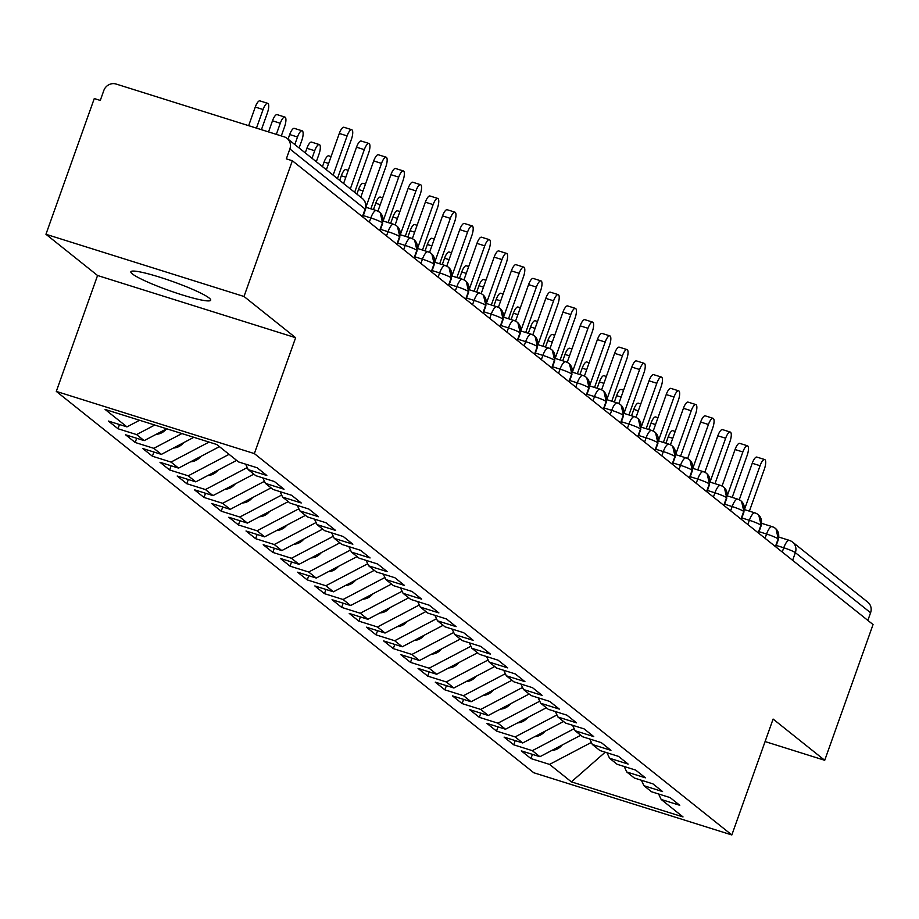 <?xml version="1.0" encoding="UTF-8"?>
<svg xmlns="http://www.w3.org/2000/svg" width="919" height="919" viewBox="0 0 919 919"><rect width="100%" height="100%" fill="white"/><g stroke="black" fill="none" stroke-linecap="round" stroke-linejoin="round"><path stroke-width="1.38" d="M209.199 298.055A42.377 4.836 -160.4 0 0 166.029 279.227A42.377 4.836 -160.4 0 0 130.866 271.771A42.377 4.836 -160.4 0 0 132.382 273.931A42.377 4.836 -160.4 0 0 175.54 292.747A42.377 4.836 -160.4 0 0 210.715 300.203A42.377 4.836 -160.4 0 0 209.199 298.055M45.95 234.276L94.278 98.54L100.286 100.435L103.813 90.51A9.937 9.362 -51.4 0 1 116.127 84.043L284.178 136.828A9.937 9.362 -51.4 0 1 287.061 138.355L362.304 198.447A9.937 9.362 -51.4 0 1 365.107 209.038L289.864 148.947L286.337 158.861L292.345 160.745L244.006 296.481L45.95 234.276L97.563 275.505L56.3 391.402L533.778 772.753L731.834 834.957L254.356 453.595L56.3 391.402M530.941 758.566L549.539 764.401L571.388 781.862L683.024 816.922L661.175 799.461L679.784 805.308L670.146 797.612L651.537 791.764L643.966 785.722L662.576 791.569L652.938 783.873L634.328 778.025L626.758 771.983L645.368 777.819L635.73 770.122L617.131 764.286L609.561 758.232L628.159 764.08L618.521 756.383L599.923 750.536L592.353 744.493L610.951 750.341L601.325 742.644L582.715 736.797L575.145 730.754L593.754 736.59L584.116 728.893L565.507 723.058L557.936 717.004L576.546 722.851L566.908 715.154L548.298 709.319L540.728 703.265L559.338 709.112L549.7 701.415L531.102 695.568L523.52 689.526L542.13 695.373L532.492 687.676L513.893 681.829L506.323 675.787L524.921 681.622L515.283 673.926L496.685 668.09L489.115 662.036L507.713 667.883L498.087 660.187L479.477 654.339L471.906 648.297L490.516 654.144L480.878 646.448L462.268 640.6L454.698 634.558L473.308 640.394L463.67 632.697L445.06 626.861L437.49 620.807L456.1 626.655L446.462 618.958L427.863 613.111L420.293 607.068L438.891 612.916L429.253 605.219L410.655 599.372L403.085 593.329L421.683 599.165L412.057 591.468L393.447 585.633L385.877 579.579L404.486 585.426L394.848 577.729L376.239 571.894L368.668 565.84L387.278 571.687L377.64 563.99L359.03 558.143L351.46 552.101L370.07 557.948L360.432 550.251L341.822 544.404L334.252 538.362L352.862 544.197L343.224 536.501L324.625 530.665L317.055 524.611L335.653 530.458L326.015 522.762L307.417 516.915L299.847 510.872L318.445 516.719L308.818 509.023L290.209 503.175L282.638 497.133L301.248 502.969L291.61 495.272L273 489.436L265.43 483.383L284.04 489.23L274.402 481.533L255.792 475.686L248.222 469.643L266.832 475.491L257.194 467.794L238.595 461.947L216.735 444.497L105.099 409.437L126.96 426.887L108.35 421.04L117.988 428.736L136.598 434.584L144.168 440.626L125.558 434.79L135.196 442.487L153.795 448.323L161.365 454.377L142.767 448.529L152.405 456.226L171.003 462.073L178.573 468.116L159.975 462.268L169.601 469.965L188.211 475.812L195.781 481.855L177.172 476.019L186.81 483.716L205.419 489.551L212.99 495.605L194.38 489.758L204.018 497.455L222.628 503.302L230.198 509.344L211.588 503.497L221.226 511.194L239.825 517.041L247.395 523.083L228.797 517.248L238.435 524.944L257.033 530.78L264.603 536.834L246.005 530.987L255.631 538.683L274.241 544.519L281.811 550.573L263.202 544.726L272.84 552.422L291.449 558.27L299.02 564.312L280.41 558.465L290.048 566.161L308.658 572.009L316.228 578.051L297.618 572.215L307.256 579.912L325.866 585.748L333.436 591.802L314.826 585.954L324.464 593.651L343.063 599.498L350.633 605.541L332.035 599.693L341.673 607.39L360.271 613.237L367.841 619.28L349.243 613.444L358.869 621.141L377.479 626.976L385.05 633.03L366.44 627.183L376.078 634.88L394.688 640.727L402.258 646.769L383.648 640.922L393.286 648.619L411.896 654.466L419.466 660.508L400.856 654.673L410.494 662.369L429.093 668.205L436.674 674.259L418.065 668.412L427.703 676.108L446.301 681.944L453.871 687.998L435.273 682.151L444.899 689.847L463.509 695.694L471.079 701.737L452.481 695.89L462.108 703.586L480.717 709.434L488.288 715.476L469.678 709.64L479.316 717.337L497.926 723.173L505.496 729.226L486.886 723.379L496.524 731.076L515.134 736.923L522.704 742.966L504.094 737.118L513.732 744.815L532.331 750.662L539.901 756.705L521.303 750.869L530.941 758.566L532.434 754.361M539.901 756.705L580.762 735.246M532.331 750.662L574.168 728.687M661.175 799.461L658.601 793.982M522.704 742.966L563.554 721.495M515.134 736.923L556.971 714.936M643.966 785.722L641.393 780.242M505.496 729.226L546.357 707.756M497.926 723.173L539.763 701.197M626.758 771.983L624.196 766.503M488.288 715.476L529.149 694.017M480.717 709.434L522.555 687.458M609.561 758.232L606.988 752.764M471.079 701.737L511.94 680.267M463.509 695.694L505.347 673.707M592.353 744.493L589.78 739.014M453.871 687.998L494.732 666.528M446.301 681.944L488.138 659.968M575.145 730.754L572.571 725.275M436.674 674.259L477.524 652.789M429.093 668.205L470.93 646.229M557.936 717.004L555.363 711.536M419.466 660.508L460.327 639.05M411.896 654.466L453.733 632.479M540.728 703.265L538.155 697.785M402.258 646.769L443.119 625.299M394.688 640.727L436.525 618.74M523.52 689.526L520.958 684.046M385.05 633.03L425.911 611.56M377.479 626.976L419.317 605.001M506.323 675.787L503.75 670.307M367.841 619.28L408.702 597.821M360.271 613.237L402.108 591.262M489.115 662.036L486.542 656.557M350.633 605.541L391.494 584.07M343.063 599.498L384.9 577.511M471.906 648.297L469.333 642.818M333.436 591.802L374.286 570.331M325.866 585.748L367.692 563.772M454.698 634.558L452.125 629.078M316.228 578.051L357.089 556.592M308.658 572.009L350.495 550.033M437.49 620.807L434.917 615.339M299.02 564.312L339.881 542.842M291.449 558.27L333.287 536.282M420.293 607.068L417.72 601.589M281.811 550.573L322.672 529.103M274.241 544.519L316.079 522.543M403.085 593.329L400.512 587.85M264.603 536.834L305.464 515.364M257.033 530.78L298.87 508.804M385.877 579.579L383.303 574.111M247.395 523.083L288.256 501.625M239.825 517.041L281.662 495.054M368.668 565.84L366.095 560.36M230.198 509.344L271.059 487.874M222.628 503.302L264.465 481.315M351.46 552.101L348.887 546.621M212.99 495.605L253.851 474.135M205.419 489.551L247.257 467.576M334.252 538.362L331.69 532.882M195.781 481.855L236.642 460.396M188.211 475.812L229.072 454.342M317.055 524.611L314.482 519.132M178.573 468.116L219.434 446.645M171.003 462.073L209.05 442.085M299.847 510.872L297.274 505.393M161.365 454.377L193.852 437.306M153.795 448.323L181.916 433.561M282.638 497.133L280.065 491.654M144.168 440.626L166.707 428.782M136.598 434.584L154.771 425.037M265.43 483.383L262.857 477.914M289.864 148.947A9.937 9.362 -51.4 0 0 287.061 138.355M126.96 426.887L139.573 420.259M248.222 469.643L245.649 464.164M782.241 552.032L783.758 547.781A9.937 3.102 -72.6 0 1 789.318 540.361A9.937 3.102 -72.6 0 1 789.651 540.544A9.937 9.362 128.6 0 1 792.546 542.084L867.777 602.163A9.937 9.362 128.6 0 1 870.58 612.755L867.858 620.405M765.09 741.564L824.722 760.289L873.05 624.552L292.345 160.745M97.563 275.505L295.631 337.71L244.006 296.481M295.631 337.71L254.356 453.595M824.722 760.289L773.097 719.06L731.834 834.957M571.388 781.862L605.219 752.201M549.539 764.401L591.376 742.426M117.988 428.736L119.481 424.544M369.3 222.214L370.817 217.964A9.937 3.102 -72.6 0 1 376.365 210.543A9.937 3.102 -72.6 0 1 376.698 210.727A9.937 9.362 128.6 0 1 379.593 212.255A9.937 9.362 128.6 0 1 380.259 212.852A9.937 9.362 128.6 0 1 382.396 222.846L379.673 230.497M135.196 442.487L136.69 438.283M152.405 456.226L153.898 452.022M169.601 469.965L171.106 465.772M186.81 483.716L188.303 479.511M204.018 497.455L205.511 493.25M221.226 511.194L222.72 507.001M238.435 524.944L239.928 520.74M255.631 538.683L257.136 534.479M272.84 552.422L274.333 548.218M290.048 566.161L291.541 561.968M307.256 579.912L308.75 575.708M324.464 593.651L325.958 589.447M341.673 607.39L343.166 603.197M358.869 621.141L360.374 616.936M376.078 634.88L377.571 630.675M393.286 648.619L394.779 644.426M410.494 662.369L411.988 658.165M427.703 676.108L429.196 671.904M444.899 689.847L446.404 685.654M462.108 703.586L463.601 699.393M479.316 717.337L480.809 713.133M496.524 731.076L498.018 726.872M513.732 744.815L515.226 740.622M386.508 235.953L388.013 231.703A9.937 3.102 -72.6 0 1 393.573 224.282A9.937 3.102 -72.6 0 1 393.906 224.466A9.937 9.362 128.6 0 1 396.801 226.005A9.937 9.362 128.6 0 1 397.467 226.591A9.937 9.362 128.6 0 1 399.604 236.585L396.882 244.236M403.705 249.704L405.222 245.442A9.937 3.102 -72.6 0 1 410.782 238.032A9.937 3.102 -72.6 0 1 411.115 238.205A9.937 9.362 128.6 0 1 414.009 239.744A9.937 9.362 128.6 0 1 414.664 240.33A9.937 9.362 128.6 0 1 416.812 250.336L414.078 257.986M420.913 263.443L422.43 259.181A9.937 3.102 -72.6 0 1 427.99 251.772A9.937 3.102 -72.6 0 1 428.323 251.955A9.937 9.362 128.6 0 1 431.206 253.483A9.937 9.362 128.6 0 1 431.873 254.069A9.937 9.362 128.6 0 1 434.009 264.075L431.287 271.725M438.122 277.182L439.638 272.932A9.937 3.102 -72.6 0 1 445.198 265.511A9.937 3.102 -72.6 0 1 445.531 265.694A9.937 9.362 128.6 0 1 448.415 267.234A9.937 9.362 128.6 0 1 449.081 267.82A9.937 9.362 128.6 0 1 451.218 277.814L448.495 285.464M455.33 290.921L456.846 286.671A9.937 3.102 -72.6 0 1 462.395 279.261A9.937 3.102 -72.6 0 1 462.739 279.433A9.937 9.362 128.6 0 1 465.623 280.973A9.937 9.362 128.6 0 1 466.289 281.559A9.937 9.362 128.6 0 1 468.426 291.564L465.703 299.215M472.538 304.671L474.055 300.41A9.937 3.102 -72.6 0 1 479.603 293A9.937 3.102 -72.6 0 1 479.936 293.184A9.937 9.362 128.6 0 1 482.831 294.712A9.937 9.362 128.6 0 1 483.497 295.298A9.937 9.362 128.6 0 1 485.634 305.303L482.912 312.954M489.735 318.411L491.251 314.16A9.937 3.102 -72.6 0 1 496.811 306.739A9.937 3.102 -72.6 0 1 497.145 306.923A9.937 9.362 128.6 0 1 500.039 308.451A9.937 9.362 128.6 0 1 500.706 309.048A9.937 9.362 128.6 0 1 502.842 319.042L500.12 326.693M506.943 332.15L508.46 327.899A9.937 3.102 -72.6 0 1 514.02 320.478A9.937 3.102 -72.6 0 1 514.353 320.662A9.937 9.362 128.6 0 1 517.236 322.201A9.937 9.362 128.6 0 1 517.902 322.787A9.937 9.362 128.6 0 1 520.051 332.793L517.317 340.444M524.152 345.9L525.668 341.638A9.937 3.102 -72.6 0 1 531.228 334.229A9.937 3.102 -72.6 0 1 531.561 334.401A9.937 9.362 128.6 0 1 534.444 335.94A9.937 9.362 128.6 0 1 535.111 336.526A9.937 9.362 128.6 0 1 537.247 346.532L534.525 354.183M541.36 359.639L542.876 355.389A9.937 3.102 -72.6 0 1 548.436 347.968A9.937 3.102 -72.6 0 1 548.769 348.152A9.937 9.362 128.6 0 1 551.653 349.679A9.937 9.362 128.6 0 1 552.319 350.277A9.937 9.362 128.6 0 1 554.456 360.271L551.733 367.922M558.568 373.378L560.085 369.128A9.937 3.102 -72.6 0 1 565.633 361.707A9.937 3.102 -72.6 0 1 565.966 361.891A9.937 9.362 128.6 0 1 568.861 363.43A9.937 9.362 128.6 0 1 569.527 364.016A9.937 9.362 128.6 0 1 571.664 374.01L568.941 381.672M575.776 387.129L577.281 382.867A9.937 3.102 -72.6 0 1 582.841 375.457A9.937 3.102 -72.6 0 1 583.174 375.63A9.937 9.362 128.6 0 1 586.069 377.169A9.937 9.362 128.6 0 1 586.736 377.755A9.937 9.362 128.6 0 1 588.872 387.761L586.15 395.411M592.973 400.868L594.49 396.606A9.937 3.102 -72.6 0 1 600.05 389.197A9.937 3.102 -72.6 0 1 600.383 389.38A9.937 9.362 128.6 0 1 603.278 390.908A9.937 9.362 128.6 0 1 603.932 391.494A9.937 9.362 128.6 0 1 606.081 401.5L603.346 409.15M610.182 414.607L611.698 410.356A9.937 3.102 -72.6 0 1 617.258 402.936A9.937 3.102 -72.6 0 1 617.591 403.119A9.937 9.362 128.6 0 1 620.474 404.659A9.937 9.362 128.6 0 1 621.141 405.245A9.937 9.362 128.6 0 1 623.277 415.239L620.555 422.889M627.39 428.346L628.906 424.096A9.937 3.102 -72.6 0 1 634.466 416.686A9.937 3.102 -72.6 0 1 634.799 416.858A9.937 9.362 128.6 0 1 637.683 418.398A9.937 9.362 128.6 0 1 638.349 418.984A9.937 9.362 128.6 0 1 640.486 428.989L637.763 436.64M644.598 442.096L646.114 437.835A9.937 3.102 -72.6 0 1 651.674 430.425A9.937 3.102 -72.6 0 1 652.008 430.609A9.937 9.362 128.6 0 1 654.891 432.137A9.937 9.362 128.6 0 1 655.557 432.723A9.937 9.362 128.6 0 1 657.694 442.728L654.971 450.379M661.806 455.835L663.323 451.585A9.937 3.102 -72.6 0 1 668.871 444.164A9.937 3.102 -72.6 0 1 669.204 444.348A9.937 9.362 128.6 0 1 672.099 445.876A9.937 9.362 128.6 0 1 672.765 446.473A9.937 9.362 128.6 0 1 674.902 456.467L672.18 464.118M679.015 469.575L680.519 465.324A9.937 3.102 -72.6 0 1 686.079 457.903A9.937 3.102 -72.6 0 1 686.413 458.087A9.937 9.362 128.6 0 1 689.307 459.626A9.937 9.362 128.6 0 1 689.974 460.212A9.937 9.362 128.6 0 1 692.11 470.218L689.388 477.869M696.211 483.325L697.728 479.063A9.937 3.102 -72.6 0 1 703.288 471.654A9.937 3.102 -72.6 0 1 703.621 471.826A9.937 9.362 128.6 0 1 706.516 473.365A9.937 9.362 128.6 0 1 707.17 473.951A9.937 9.362 128.6 0 1 709.319 483.957L706.585 491.608M713.42 497.064L714.936 492.814A9.937 3.102 -72.6 0 1 720.496 485.393A9.937 3.102 -72.6 0 1 720.829 485.577A9.937 9.362 128.6 0 1 723.712 487.104A9.937 9.362 128.6 0 1 724.379 487.702A9.937 9.362 128.6 0 1 726.515 497.696L723.793 505.347M730.628 510.803L732.144 506.553A9.937 3.102 -72.6 0 1 737.704 499.132A9.937 3.102 -72.6 0 1 738.037 499.316A9.937 9.362 128.6 0 1 740.921 500.855A9.937 9.362 128.6 0 1 741.587 501.441A9.937 9.362 128.6 0 1 743.724 511.435L741.001 519.097M747.836 524.554L749.353 520.292A9.937 3.102 -72.6 0 1 754.901 512.882A9.937 3.102 -72.6 0 1 755.246 513.055A9.937 9.362 128.6 0 1 758.129 514.594A9.937 9.362 128.6 0 1 758.795 515.18A9.937 9.362 128.6 0 1 760.932 525.186L758.209 532.836M765.045 538.293L766.561 534.031A9.937 3.102 -72.6 0 1 772.109 526.621A9.937 3.102 -72.6 0 1 772.442 526.805A9.937 9.362 128.6 0 1 775.337 528.333A9.937 9.362 128.6 0 1 776.004 528.919A9.937 9.362 128.6 0 1 778.14 538.925L775.418 546.575M337.434 178.585L351.403 139.332A8.282 2.585 107.4 0 0 351.736 129.717A8.282 2.585 107.4 0 0 347.106 135.897L339.306 133.45A8.282 2.585 -72.6 0 1 343.936 127.27L351.736 129.717M326.371 169.751L339.306 133.45M333.126 175.15L347.106 135.897M263.075 109.51L255.275 107.063A8.282 2.585 -72.6 0 1 259.905 100.883L267.716 103.33A8.282 2.585 107.4 0 0 263.075 109.51L256.458 128.12M261.421 129.682L267.383 112.945A8.282 2.585 107.4 0 0 267.716 103.33M255.275 107.063L248.658 125.662M139.045 420.534A13.245 12.487 -51.4 0 0 140.147 420.442M354.642 192.324L368.611 153.082A8.282 2.585 107.4 0 0 368.944 143.467A8.282 2.585 107.4 0 0 364.315 149.648L356.515 147.189A8.282 2.585 -72.6 0 1 361.144 141.009L368.944 143.467M343.58 183.501L356.515 147.189M350.334 188.889L364.315 149.648M370.862 208.82L385.819 166.821A8.282 2.585 107.4 0 0 386.152 157.206A8.282 2.585 107.4 0 0 381.523 163.387L373.711 160.94A8.282 2.585 -72.6 0 1 378.341 154.76L386.152 157.206M360.788 197.24L373.711 160.94M366.003 206.947L381.523 163.387M388.071 222.559L403.027 180.561A8.282 2.585 107.4 0 0 403.361 170.945A8.282 2.585 107.4 0 0 398.72 177.126L390.92 174.679A8.282 2.585 -72.6 0 1 395.549 168.499L403.361 170.945M377.927 211.175L390.92 174.679M383.223 220.675L398.72 177.126M405.279 236.298L420.236 194.311A8.282 2.585 107.4 0 0 420.557 184.696A8.282 2.585 107.4 0 0 415.928 190.876L408.128 188.418A8.282 2.585 -72.6 0 1 412.757 182.238L420.557 184.696M395.136 224.925L408.128 188.418M400.42 234.414L415.928 190.876M280.284 123.249L272.483 120.803A8.282 2.585 -72.6 0 1 277.113 114.622L284.913 117.081A8.282 2.585 107.4 0 0 280.284 123.249L276.332 134.358M281.306 135.92L284.591 126.696A8.282 2.585 107.4 0 0 284.913 117.081M272.483 120.803L268.532 131.911M156.253 434.285A13.245 12.487 -51.4 0 0 165.11 430.322L166.603 428.84M297.492 137L289.692 134.542A8.282 2.585 -72.6 0 1 294.321 128.373L302.121 130.82A8.282 2.585 107.4 0 0 297.492 137L294.804 144.536M299.112 147.982L301.8 140.435A8.282 2.585 107.4 0 0 302.121 130.82M289.692 134.542L288.049 139.148M173.461 448.024A13.245 12.487 -51.4 0 0 182.318 444.061L183.811 442.579M314.7 150.739L306.9 148.292A8.282 2.585 -72.6 0 1 311.53 142.112L319.33 144.559A8.282 2.585 107.4 0 0 314.7 150.739L312.012 158.286M316.32 161.721L318.996 154.174A8.282 2.585 107.4 0 0 319.33 144.559M306.9 148.292L305.257 152.887M190.658 461.763A13.245 12.487 -51.4 0 0 199.526 457.811L201.02 456.329M328.623 163.456L324.108 162.031A8.282 2.585 -72.6 0 1 328.738 155.851L331.07 156.586M324.108 162.031L322.466 166.626M207.866 475.514A13.245 12.487 -51.4 0 0 216.735 471.55L218.217 470.068M422.487 250.037L437.433 208.05A8.282 2.585 107.4 0 0 437.766 198.435A8.282 2.585 107.4 0 0 433.136 204.615L425.336 202.169A8.282 2.585 -72.6 0 1 429.966 195.988L437.766 198.435M412.332 238.664L425.336 202.169M417.628 248.153L433.136 204.615M345.831 177.195L341.305 175.77A8.282 2.585 -72.6 0 1 345.935 169.59L348.267 170.325M341.305 175.77L339.674 180.377M225.075 489.253A13.245 12.487 -51.4 0 0 233.943 485.289L235.425 483.808M439.696 263.787L454.641 221.789A8.282 2.585 107.4 0 0 454.974 212.174A8.282 2.585 107.4 0 0 450.344 218.354L442.544 215.908A8.282 2.585 -72.6 0 1 447.174 209.727L454.974 212.174M429.541 252.403L442.544 215.908M434.836 261.904L450.344 218.354M456.892 277.527L471.849 235.54A8.282 2.585 107.4 0 0 472.182 225.925A8.282 2.585 107.4 0 0 467.553 232.093L459.741 229.647A8.282 2.585 -72.6 0 1 464.382 223.466L472.182 225.925M446.749 266.154L459.741 229.647M452.045 275.643L467.553 232.093M474.101 291.266L489.057 249.279A8.282 2.585 107.4 0 0 489.39 239.664A8.282 2.585 107.4 0 0 484.75 245.844L476.95 243.386A8.282 2.585 -72.6 0 1 481.579 237.217L489.39 239.664M463.957 279.893L476.95 243.386M469.253 289.382L484.75 245.844M491.309 305.016L506.266 263.018A8.282 2.585 107.4 0 0 506.587 253.403A8.282 2.585 107.4 0 0 501.958 259.583L494.158 257.136A8.282 2.585 -72.6 0 1 498.787 250.956L506.587 253.403M481.165 293.632L494.158 257.136M486.461 303.121L501.958 259.583M363.028 190.934L358.513 189.521A8.282 2.585 -72.6 0 1 363.143 183.34L365.475 184.064M358.513 189.521L356.882 194.116M242.283 502.992A13.245 12.487 -51.4 0 0 251.14 499.04L252.633 497.558M380.236 204.673L375.722 203.26A8.282 2.585 -72.6 0 1 380.351 197.08L382.683 197.815M375.722 203.26L373.459 209.624M259.491 516.731A13.245 12.487 -51.4 0 0 268.348 512.779L269.841 511.297M397.445 218.423L392.93 216.999A8.282 2.585 -72.6 0 1 397.559 210.819L399.891 211.554M392.93 216.999L390.655 223.374M276.688 530.481A13.245 12.487 -51.4 0 0 285.556 526.518L287.05 525.036M414.653 232.162L410.138 230.749A8.282 2.585 -72.6 0 1 414.768 224.569L417.1 225.293M410.138 230.749L407.864 237.113M293.896 544.22A13.245 12.487 -51.4 0 0 302.765 540.269L304.258 538.787M508.517 318.755L523.474 276.757A8.282 2.585 107.4 0 0 523.796 267.142A8.282 2.585 107.4 0 0 519.166 273.322L511.366 270.875A8.282 2.585 -72.6 0 1 515.996 264.695L523.796 267.142M498.362 307.383L511.366 270.875M503.658 316.871L519.166 273.322M525.725 332.494L540.671 290.507A8.282 2.585 107.4 0 0 541.004 280.892A8.282 2.585 107.4 0 0 536.374 287.073L528.574 284.614A8.282 2.585 -72.6 0 1 533.204 278.434L541.004 280.892M515.57 321.122L528.574 284.614M520.866 330.61L536.374 287.073M542.934 346.245L557.879 304.246A8.282 2.585 107.4 0 0 558.212 294.631A8.282 2.585 107.4 0 0 553.583 300.812L545.783 298.365A8.282 2.585 -72.6 0 1 550.412 292.185L558.212 294.631M532.779 334.861L545.783 298.365M538.074 344.349L553.583 300.812M560.13 359.984L575.087 317.985A8.282 2.585 107.4 0 0 575.42 308.37A8.282 2.585 107.4 0 0 570.791 314.551L562.979 312.104A8.282 2.585 -72.6 0 1 567.62 305.924L575.42 308.37M549.987 348.6L562.979 312.104M555.283 358.1L570.791 314.551M577.339 373.723L592.295 331.736A8.282 2.585 107.4 0 0 592.629 322.121A8.282 2.585 107.4 0 0 587.988 328.301L580.188 325.843A8.282 2.585 -72.6 0 1 584.817 319.663L592.629 322.121M567.195 362.35L580.188 325.843M572.491 371.839L587.988 328.301M431.861 245.901L427.335 244.488A8.282 2.585 -72.6 0 1 431.976 238.308L434.308 239.043M427.335 244.488L425.072 250.853M311.104 557.959A13.245 12.487 -51.4 0 0 319.973 554.008L321.455 552.526M449.069 259.652L444.543 258.228A8.282 2.585 -72.6 0 1 449.173 252.047L451.505 252.782M444.543 258.228L442.28 264.603M328.313 571.71A13.245 12.487 -51.4 0 0 337.17 567.747L338.663 566.265M466.266 273.391L461.752 271.967A8.282 2.585 -72.6 0 1 466.381 265.798L468.713 266.521M461.752 271.967L459.489 278.342M345.521 585.449A13.245 12.487 -51.4 0 0 354.378 581.486L355.871 580.004M483.474 287.13L478.96 285.717A8.282 2.585 -72.6 0 1 483.589 279.537L485.921 280.272M478.96 285.717L476.697 292.081M362.729 599.188A13.245 12.487 -51.4 0 0 371.586 595.236L373.08 593.754M500.683 300.881L496.168 299.456A8.282 2.585 -72.6 0 1 500.798 293.276L503.13 294.011M496.168 299.456L493.894 305.82M379.926 612.939A13.245 12.487 -51.4 0 0 388.794 608.975L390.288 607.493M594.547 387.462L609.504 345.475A8.282 2.585 107.4 0 0 609.825 335.86A8.282 2.585 107.4 0 0 605.196 342.04L597.396 339.593A8.282 2.585 -72.6 0 1 602.025 333.413L609.825 335.86M584.404 376.089L597.396 339.593M589.699 385.578L605.196 342.04M517.891 314.62L513.376 313.195A8.282 2.585 -72.6 0 1 518.006 307.015L520.338 307.75M513.376 313.195L511.102 319.571M397.134 626.678A13.245 12.487 -51.4 0 0 406.003 622.714L407.485 621.233M611.755 401.212L626.712 359.214A8.282 2.585 107.4 0 0 627.034 349.599A8.282 2.585 107.4 0 0 622.404 355.779L614.604 353.333A8.282 2.585 -72.6 0 1 619.234 347.152L627.034 349.599M601.6 389.828L614.604 353.333M606.896 399.328L622.404 355.779M535.099 328.359L530.573 326.946A8.282 2.585 -72.6 0 1 535.214 320.765L537.535 321.489M530.573 326.946L528.31 333.31M414.343 640.417A13.245 12.487 -51.4 0 0 423.211 636.465L424.693 634.983M628.964 414.951L643.909 372.965A8.282 2.585 107.4 0 0 644.242 363.35A8.282 2.585 107.4 0 0 639.613 369.518L631.812 367.072A8.282 2.585 -72.6 0 1 636.442 360.891L644.242 363.35M618.809 403.579L631.812 367.072M624.104 413.068L639.613 369.518M552.296 342.098L547.781 340.685A8.282 2.585 -72.6 0 1 552.411 334.505L554.743 335.24M547.781 340.685L545.518 347.049M431.551 654.156A13.245 12.487 -51.4 0 0 440.408 650.204L441.901 648.722M646.16 428.691L661.117 386.704A8.282 2.585 107.4 0 0 661.45 377.089A8.282 2.585 107.4 0 0 656.821 383.269L649.009 380.811A8.282 2.585 -72.6 0 1 653.65 374.642L661.45 377.089M636.017 417.318L649.009 380.811M641.313 426.807L656.821 383.269M569.504 355.848L564.99 354.424A8.282 2.585 -72.6 0 1 569.619 348.244L571.951 348.979M564.99 354.424L562.727 360.799M448.759 667.906A13.245 12.487 -51.4 0 0 457.616 663.943L459.109 662.461M663.369 442.441L678.325 400.443A8.282 2.585 107.4 0 0 678.659 390.828A8.282 2.585 107.4 0 0 674.029 397.008L666.218 394.561A8.282 2.585 -72.6 0 1 670.847 388.381L678.659 390.828M653.225 431.057L666.218 394.561M658.521 440.546L674.029 397.008M586.713 369.587L582.198 368.174A8.282 2.585 -72.6 0 1 586.827 361.994L589.159 362.718M582.198 368.174L579.923 374.538M465.956 681.645A13.245 12.487 -51.4 0 0 474.824 677.694L476.318 676.212M680.577 456.18L695.534 414.182A8.282 2.585 107.4 0 0 695.855 404.567A8.282 2.585 107.4 0 0 691.226 410.747L683.426 408.3A8.282 2.585 -72.6 0 1 688.055 402.12L695.855 404.567M670.433 444.807L683.426 408.3M675.729 454.296L691.226 410.747M603.921 383.326L599.406 381.913A8.282 2.585 -72.6 0 1 604.036 375.733L606.368 376.468M599.406 381.913L597.132 388.277M483.164 695.384A13.245 12.487 -51.4 0 0 492.033 691.433L493.526 689.951M697.785 469.919L712.742 427.932A8.282 2.585 107.4 0 0 713.064 418.317A8.282 2.585 107.4 0 0 708.434 424.498L700.634 422.039A8.282 2.585 -72.6 0 1 705.264 415.859L713.064 418.317M687.63 458.547L700.634 422.039M692.926 468.035L708.434 424.498M621.129 397.077L616.603 395.652A8.282 2.585 -72.6 0 1 621.244 389.472L623.576 390.207M616.603 395.652L614.34 402.028M500.373 709.135A13.245 12.487 -51.4 0 0 509.241 705.172L510.723 703.69M714.993 483.67L729.939 441.671A8.282 2.585 107.4 0 0 730.272 432.056A8.282 2.585 107.4 0 0 725.642 438.237L717.842 435.79A8.282 2.585 -72.6 0 1 722.472 429.61L730.272 432.056M704.839 472.286L717.842 435.79M710.134 481.774L725.642 438.237M638.337 410.816L633.811 409.392A8.282 2.585 -72.6 0 1 638.441 403.223L640.773 403.946M633.811 409.392L631.548 415.767M517.581 722.874A13.245 12.487 -51.4 0 0 526.438 718.911L527.931 717.429M732.202 497.409L747.147 455.41A8.282 2.585 107.4 0 0 747.48 445.795A8.282 2.585 107.4 0 0 742.851 451.976L735.051 449.529A8.282 2.585 -72.6 0 1 739.68 443.349L747.48 445.795M722.047 486.036L735.051 449.529M727.343 495.525L742.851 451.976M655.534 424.555L651.02 423.142A8.282 2.585 -72.6 0 1 655.649 416.962L657.981 417.697M651.02 423.142L648.757 429.506M534.789 736.613A13.245 12.487 -51.4 0 0 543.646 732.661L545.139 731.179M749.399 511.148L764.355 469.161A8.282 2.585 107.4 0 0 764.688 459.546A8.282 2.585 107.4 0 0 760.059 465.726L752.247 463.268A8.282 2.585 -72.6 0 1 756.888 457.088L764.688 459.546M739.255 499.775L752.247 463.268M744.551 509.264L760.059 465.726M672.742 438.306L668.228 436.881A8.282 2.585 -72.6 0 1 672.857 430.701L675.189 431.436M668.228 436.881L665.965 443.245M551.997 750.364A13.245 12.487 -51.4 0 0 560.854 746.4L562.348 744.918M362.373 216.689L365.107 209.038A9.937 1.137 19.6 0 1 365.463 209.543A9.937 9.937 0 0 0 362.304 198.447M870.58 612.755L795.349 552.664L792.626 560.314M778.933 537.098L789.318 540.361A9.937 9.937 0 0 1 792.546 542.084A9.937 9.362 128.6 0 1 795.349 552.664A9.937 1.137 19.6 0 0 783.758 547.781L776.256 545.427M380.007 230.761L382.672 223.283A9.937 1.137 19.6 0 0 382.396 222.846A9.937 1.137 19.6 0 0 370.817 217.964L363.304 215.597M397.215 244.511L399.88 237.022A9.937 1.137 19.6 0 0 399.604 236.585A9.937 1.137 19.6 0 0 388.013 231.703L380.512 229.348M414.423 258.25L417.077 250.772A9.937 1.137 19.6 0 0 416.812 250.336A9.937 1.137 19.6 0 0 405.222 245.442L397.72 243.087M431.62 271.99L434.285 264.511A9.937 1.137 19.6 0 0 434.009 264.075A9.937 1.137 19.6 0 0 422.43 259.181L414.928 256.826M448.828 285.74L451.493 278.25A9.937 1.137 19.6 0 0 451.218 277.814A9.937 1.137 19.6 0 0 439.638 272.932L432.125 270.577M466.036 299.479L468.701 292.001A9.937 1.137 19.6 0 0 468.426 291.564A9.937 1.137 19.6 0 0 456.846 286.671L449.334 284.316M483.245 313.218L485.91 305.74A9.937 1.137 19.6 0 0 485.634 305.303A9.937 1.137 19.6 0 0 474.055 300.41L466.542 298.055M500.453 326.969L503.118 319.479A9.937 1.137 19.6 0 0 502.842 319.042A9.937 1.137 19.6 0 0 491.251 314.16L483.75 311.794M517.65 340.708L520.315 333.229A9.937 1.137 19.6 0 0 520.051 332.793A9.937 1.137 19.6 0 0 508.46 327.899L500.958 325.544M534.858 354.447L537.523 346.968A9.937 1.137 19.6 0 0 537.247 346.532A9.937 1.137 19.6 0 0 525.668 341.638L518.167 339.283M552.066 368.186L554.731 360.707A9.937 1.137 19.6 0 0 554.456 360.271A9.937 1.137 19.6 0 0 542.876 355.389L535.363 353.022M569.275 381.936L571.94 374.458A9.937 1.137 19.6 0 0 571.664 374.01A9.937 1.137 19.6 0 0 560.085 369.128L552.572 366.773M586.483 395.675L589.148 388.197A9.937 1.137 19.6 0 0 588.872 387.761A9.937 1.137 19.6 0 0 577.281 382.867L569.78 380.512M603.691 409.414L606.345 401.936A9.937 1.137 19.6 0 0 606.081 401.5A9.937 1.137 19.6 0 0 594.49 396.606L586.988 394.251M620.888 423.165L623.553 415.675A9.937 1.137 19.6 0 0 623.277 415.239A9.937 1.137 19.6 0 0 611.698 410.356L604.197 408.002M638.096 436.904L640.761 429.426A9.937 1.137 19.6 0 0 640.486 428.989A9.937 1.137 19.6 0 0 628.906 424.096L621.405 421.741M655.304 450.643L657.97 443.165A9.937 1.137 19.6 0 0 657.694 442.728A9.937 1.137 19.6 0 0 646.114 437.835L638.602 435.48M672.513 464.394L675.178 456.904A9.937 1.137 19.6 0 0 674.902 456.467A9.937 1.137 19.6 0 0 663.323 451.585L655.81 449.219M689.721 478.133L692.386 470.654A9.937 1.137 19.6 0 0 692.11 470.218A9.937 1.137 19.6 0 0 680.519 465.324L673.018 462.969M706.929 491.872L709.583 484.393A9.937 1.137 19.6 0 0 709.319 483.957A9.937 1.137 19.6 0 0 697.728 479.063L690.226 476.708M724.126 505.611L726.791 498.132A9.937 1.137 19.6 0 0 726.515 497.696A9.937 1.137 19.6 0 0 714.936 492.814L707.435 490.447M741.334 519.361L743.999 511.883A9.937 1.137 19.6 0 0 743.724 511.435A9.937 1.137 19.6 0 0 732.144 506.553L724.631 504.198M758.543 533.1L761.208 525.622A9.937 1.137 19.6 0 0 760.932 525.186A9.937 1.137 19.6 0 0 749.353 520.292L741.84 517.937M775.751 546.839L778.416 539.361A9.937 1.137 19.6 0 0 778.14 538.925A9.937 1.137 19.6 0 0 766.561 534.031L759.048 531.676M379.593 212.255A9.937 9.937 0 0 0 376.365 210.543L365.98 207.28M362.798 217.022L365.463 209.543M396.801 226.005A9.937 9.937 0 0 0 393.573 224.282L383.189 221.019M382.672 223.283L380.259 212.852M414.009 239.744A9.937 9.937 0 0 0 410.782 238.032L400.397 234.77M399.88 237.022L397.467 226.591M431.206 253.483A9.937 9.937 0 0 0 427.99 251.772L417.605 248.509M417.077 250.772L414.664 240.33M448.415 267.234A9.937 9.937 0 0 0 445.198 265.511L434.802 262.248M434.285 264.511L431.873 254.069M465.623 280.973A9.937 9.937 0 0 0 462.395 279.261L452.01 275.999M451.493 278.25L449.081 267.82M482.831 294.712A9.937 9.937 0 0 0 479.603 293L469.218 289.738M468.701 292.001L466.289 281.559M500.039 308.451A9.937 9.937 0 0 0 496.811 306.739L486.427 303.477M485.91 305.74L483.497 295.298M517.236 322.201A9.937 9.937 0 0 0 514.02 320.478L503.635 317.216M503.118 319.479L500.706 309.048M534.444 335.94A9.937 9.937 0 0 0 531.228 334.229L520.832 330.966M520.315 333.229L517.902 322.787M551.653 349.679A9.937 9.937 0 0 0 548.436 347.968L538.04 344.705M537.523 346.968L535.111 336.526M568.861 363.43A9.937 9.937 0 0 0 565.633 361.707L555.248 358.444M554.731 360.707L552.319 350.277M586.069 377.169A9.937 9.937 0 0 0 582.841 375.457L572.457 372.195M571.94 374.458L569.527 364.016M603.278 390.908A9.937 9.937 0 0 0 600.05 389.197L589.665 385.934M589.148 388.197L586.736 377.755M620.474 404.659A9.937 9.937 0 0 0 617.258 402.936L606.873 399.673M606.345 401.936L603.932 391.494M637.683 418.398A9.937 9.937 0 0 0 634.466 416.686L624.07 413.424M623.553 415.675L621.141 405.245M654.891 432.137A9.937 9.937 0 0 0 651.674 430.425L641.278 427.163M640.761 429.426L638.349 418.984M672.099 445.876A9.937 9.937 0 0 0 668.871 444.164L658.486 440.902M657.97 443.165L655.557 432.723M689.307 459.626A9.937 9.937 0 0 0 686.079 457.903L675.695 454.641M675.178 456.904L672.765 446.473M706.516 473.365A9.937 9.937 0 0 0 703.288 471.654L692.903 468.391M692.386 470.654L689.974 460.212M723.712 487.104A9.937 9.937 0 0 0 720.496 485.393L710.111 482.13M709.583 484.393L707.17 473.951M740.921 500.855A9.937 9.937 0 0 0 737.704 499.132L727.308 495.869M726.791 498.132L724.379 487.702M758.129 514.594A9.937 9.937 0 0 0 754.901 512.882L744.516 509.62M743.999 511.883L741.587 501.441M775.337 528.333A9.937 9.937 0 0 0 772.109 526.621L761.725 523.359M761.208 525.622L758.795 515.18M778.416 539.361L776.004 528.919"/></g></svg>
